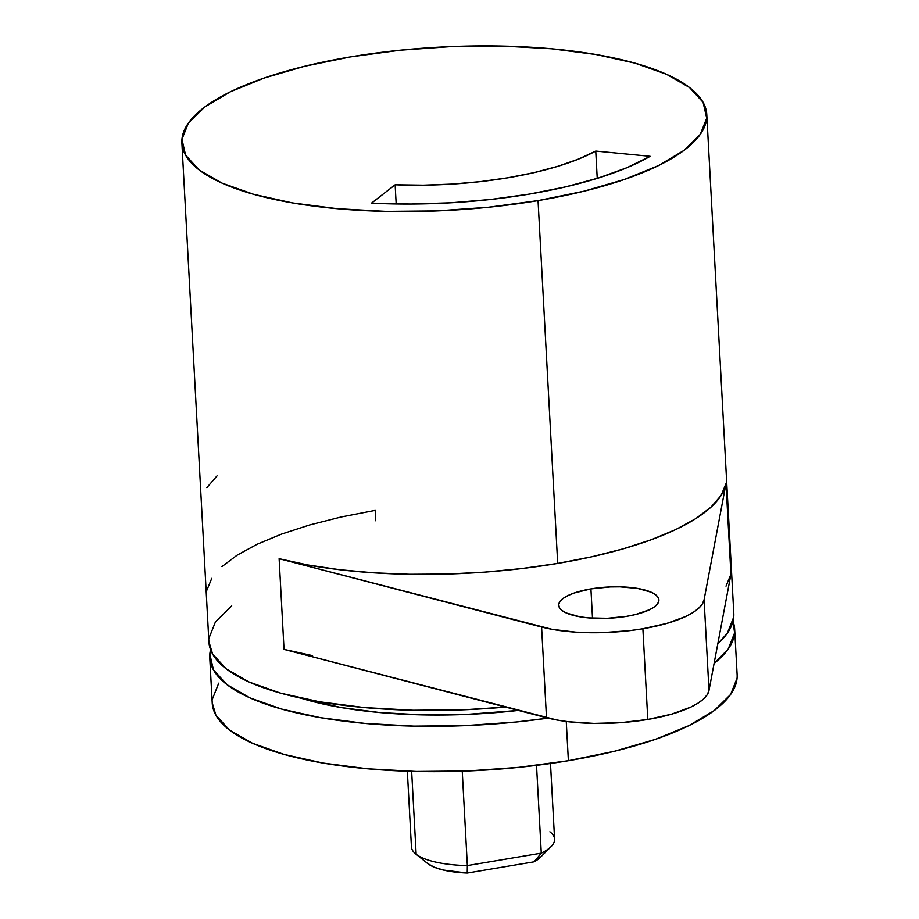 <?xml version="1.0" encoding="UTF-8"?>
<svg xmlns="http://www.w3.org/2000/svg" width="919" height="919" viewBox="0 0 919 919"><rect width="100%" height="100%" fill="white"/><g stroke="black" fill="none" stroke-linecap="round" stroke-linejoin="round"><path stroke-width="1.38" d="M548.023 718.13A262.834 81.745 176.9 0 1 209.762 657.694A262.834 81.745 176.9 0 1 210.577 649.687L209.819 654.041L213.449 669.871L227.016 684.689L250.014 697.912L281.547 709.054L320.409 717.67L365.096 723.437L413.906 726.125L464.957 725.642L516.283 722.001L548.023 718.13M209.762 657.694L212.22 703.046A262.834 81.745 -3.1 0 0 568.379 760.702L566.253 721.472L568.379 760.702A262.834 81.745 -3.1 0 0 737.118 674.615L734.66 629.262A262.834 81.745 176.9 0 1 714.097 663.438L728.147 649.136L734.603 632.904L732.994 621.393A262.834 81.745 176.9 0 1 734.66 629.262M301.271 698.268A226.993 70.591 -3.1 0 0 518.385 710.421L465.944 714.442L421.855 714.856L379.708 712.535L341.11 707.55L301.26 698.268M590.917 588.895A50.177 15.6 176.9 0 1 658.912 599.912A50.177 15.6 176.9 0 1 626.701 616.339L607.425 618.303L588.355 617.89L579.82 616.787L566.391 613.019L561.991 610.492L559.407 607.666L558.718 604.633L559.947 601.543L563.06 598.487L567.919 595.581L574.364 592.95L590.917 588.895L610.193 586.931L619.934 586.839L637.786 588.459L651.226 592.227L655.615 594.754L658.211 597.58L658.9 600.601L657.659 603.703L654.558 606.758L649.687 609.653L635.489 614.547L626.701 616.339A50.177 15.6 176.9 0 1 558.706 605.334A50.177 15.6 176.9 0 1 590.917 588.895L592.502 618.188L590.917 588.895M557.695 563.416L538.04 200.606A262.834 81.745 176.9 0 1 181.882 142.939A262.834 81.745 176.9 0 1 350.621 56.863A262.834 81.745 176.9 0 1 706.78 114.519A262.834 81.745 176.9 0 1 538.04 200.606L557.695 563.416L521.716 568.562L484.554 572.135L446.979 574.053L409.736 574.283L373.619 572.813L339.352 569.677L307.635 564.932L279.123 558.695A262.834 81.745 -3.1 0 0 557.695 563.416A262.834 81.745 -3.1 0 0 726.01 483.589L721.105 495.444L710.915 507.219L695.683 518.684L675.683 529.585L651.353 539.706L623.185 548.838L591.744 556.799L557.695 563.416M312.552 655.638L284.04 649.4L279.123 558.695L551.951 629.308L575.949 632.169L602.623 632.628L629.802 630.629L642.886 628.757L647.792 719.462A95.576 29.718 -3.1 0 0 708.997 690.433L704.092 599.728A95.576 29.718 176.9 0 1 642.886 628.757L666.7 623.45L685.792 616.454L693.064 612.491L698.601 608.321L702.3 604.036L704.092 599.728L726.01 483.589L730.927 574.295L726.01 586.15M181.882 142.939L208.9 641.818A262.834 81.745 -3.1 0 0 505.553 707.079L464.095 709.778L413.045 710.261L364.234 707.561L319.548 701.794L280.686 693.179L249.152 682.047L226.154 668.814L212.588 653.995L208.889 641.554M208.969 638.177L215.425 621.933L231.714 605.92M733.741 617.028L727.285 633.271L717.819 643.702A262.834 81.745 -3.1 0 0 733.799 613.387L706.78 114.519M206.867 590.216L211.772 578.35M221.961 566.575L237.194 555.122L257.194 544.22L281.524 534.1L309.692 524.956L341.133 516.995L375.182 510.378L375.745 520.774M284.04 649.4L279.123 558.695L541.59 627.034L546.495 717.739A95.576 29.718 -3.1 0 0 647.792 719.462L642.886 628.757A95.576 29.718 176.9 0 1 541.59 627.034L546.495 717.739L284.04 649.4L556.868 720.014L568.401 721.737L593.996 723.414L621.198 722.633L647.792 719.462L671.605 714.155L690.697 707.159L697.969 703.196L703.517 699.026L707.216 694.741L708.997 690.433L730.927 574.295L708.997 690.433L704.092 599.728L726.01 483.589L730.927 574.295M206.867 487.644L217.045 475.87M538.04 200.606L584.07 191.175L624.736 179.354L658.475 165.592L683.966 150.406L700.267 134.392L706.722 118.16L703.092 102.331L689.526 87.523L666.528 74.29L634.995 63.147L596.144 54.531L551.446 48.764L502.636 46.076L451.585 46.559L400.259 50.2L350.621 56.863L304.591 66.283L263.925 78.104L230.198 91.866L204.696 107.052L188.406 123.066L181.951 139.297L185.569 155.127L199.147 169.946L222.134 183.168L253.667 194.311L292.529 202.927L337.216 208.693L386.026 211.381L437.076 210.899L488.403 207.257L538.04 200.606M650.147 156.322L626.942 167.695L598.533 177.976L565.759 186.844L529.528 194.07L490.872 199.434L450.896 202.789L410.724 204.041L371.517 203.145L395.147 184.788L423.337 185.178L452.079 184.099L480.626 181.606L508.23 177.735L534.18 172.6L557.81 166.328L578.51 159.09L595.753 151.072L650.147 156.322A238.94 74.313 176.9 0 1 371.517 203.145L395.147 184.788L396.181 203.961L395.147 184.788A179.205 55.737 176.9 0 0 595.753 151.072L650.147 156.322M597.235 178.378L595.753 151.072L597.235 178.378M737.049 678.256L730.594 694.488L714.304 710.513L688.802 725.688L655.075 739.462L614.409 751.282L568.379 760.702L518.741 767.354L467.415 770.995L416.364 771.478L367.554 768.789L322.856 763.023L284.005 754.407L252.472 743.264L229.474 730.042L215.908 715.223L212.197 702.782M212.278 699.393L218.733 683.162M540.361 857.347L534.1 861.815L541.28 853.142L536.524 765.343L541.28 853.142L534.1 861.815A59.735 18.575 -3.1 0 0 540.326 857.381L551.044 846.64A71.682 22.297 176.9 0 1 541.28 853.142A71.682 22.297 -3.1 0 0 554.594 839.15L550.492 763.482M549.884 831.787A71.682 22.297 176.9 0 1 551.044 846.64M407.347 771.236L411.436 846.904A71.682 22.297 -3.1 0 0 416.146 854.268L411.655 771.363L416.146 854.268A71.682 22.297 -3.1 0 0 467.346 865.572L462.246 771.19L467.346 865.572A71.682 22.297 176.9 0 1 416.146 854.268A71.682 22.297 176.9 0 1 415.779 853.969L427.599 863.481A59.735 18.575 -3.1 0 0 467.231 873.05L443.314 870.04L434.285 867.226L427.565 863.458M534.1 861.815L467.231 873.05L467.346 865.572L467.231 873.05L534.1 861.815M541.28 853.142L467.346 865.572L541.28 853.142"/></g></svg>
